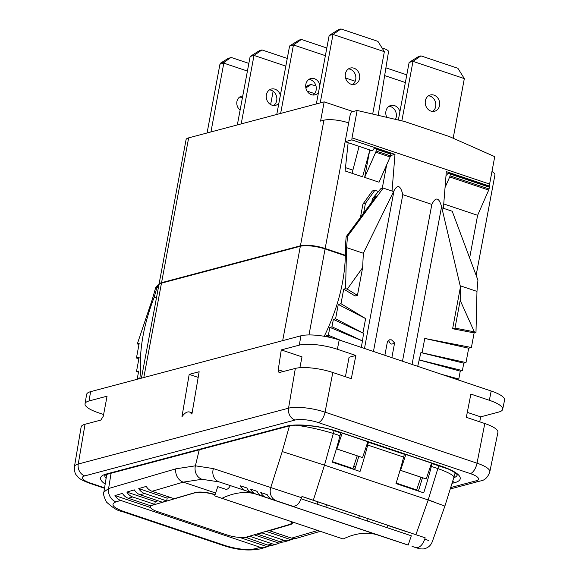 <?xml version="1.0" encoding="UTF-8"?>
<svg xmlns="http://www.w3.org/2000/svg" width="579" height="579" viewBox="0 0 579 579"><rect width="100%" height="100%" fill="white"/><g stroke="black" fill="none" stroke-linecap="round" stroke-linejoin="round"><path stroke-width="0.87" d="M491.955 171.55A18.304 4.726 10.6 0 1 494.922 174.945L476.133 275.329M488.973 186.221A1.223 0.565 108.6 0 1 489.146 186.221A1.223 0.565 108.6 0 1 489.378 187.212L489.052 188.949A2.439 1.122 108.6 0 1 488.705 190.078L477.617 215.316L443.731 203.938M489.067 186.192L489.61 184.064L352.01 137.867L351.851 139.894L394.979 154.376L392.041 191.048L383.204 188.081L347.516 236.355L346.56 247.617L363.344 253.255L394.002 190.737C397.599 184.122 400.538 185.432 402.803 194.66L431.84 204.409L402.492 361.231M345.46 255.31L325.159 248.5A18.304 4.726 -169.4 0 0 300.429 245.8L323.929 120.208A18.304 4.726 10.6 0 1 348.667 122.9L350.252 114.432L351.373 111.986L357.142 110.451L404.207 121.402L449.391 136.572L494.741 156.648L489.61 184.064M445.048 187.531L449.68 176.979A2.439 1.122 -71.4 0 0 450.035 175.85L450.361 174.113A1.223 0.565 -71.4 0 0 450.122 173.121A1.223 0.565 -71.4 0 0 449.955 173.121L447.835 173.678A1.223 0.565 -71.4 0 0 446.995 175.003L446.033 175.263M475.981 332.404L474.129 332.896L452.626 328.727L460.522 286.525L460.189 300.371L474.302 331.832L475.981 332.404L476.973 291.403L477.928 280.135L452.213 211.248L443.384 208.288L446.322 171.608L489.45 186.091M103.612 414.506L98.365 412.747A28.161 7.266 10.6 0 1 85.033 403.787L86.604 394.487A28.335 7.31 10.6 0 1 90.614 391.657L300.906 335.806A28.335 7.31 10.6 0 1 339.2 339.974L491.173 391.006A28.335 7.31 10.6 0 1 504.57 400.082L502.666 409.324A28.161 7.266 10.6 0 1 498.693 412.067L480.65 416.858L479.73 421.823M345.424 376.734L349.065 357.279L355.861 355.477L351.308 378.702L332.824 372.5L325.051 412.154A27.01 6.97 -169.4 0 0 288.545 408.181L78.252 464.025L85.041 424.269L100.847 420.072L103.294 416.2L107.064 396.181L89.021 400.972L90.614 391.657M300.906 335.806L299.314 345.127A28.161 7.266 10.6 0 1 337.376 349.267L355.861 355.477M299.314 345.127L281.271 349.919L301.999 356.874L299.879 367.708M85.033 403.787A28.161 7.266 10.6 0 1 89.021 400.972M480.65 416.858L467.289 412.371M491.173 391.006L489.356 400.292A28.161 7.266 10.6 0 1 502.666 409.324M489.356 400.292L470.872 394.089L466.319 417.321L484.797 423.524A27.734 7.158 10.6 0 1 497.911 432.419L489.798 471.834A27.01 6.97 -169.4 0 0 477.024 463.178L325.051 412.154A9.763 4.494 -71.4 0 1 318.37 422.583A17.247 4.451 -169.4 0 0 295.058 420.043L84.766 475.895A17.247 4.451 -169.4 0 0 90.483 483.103L104.582 487.836M330.631 429.538L334.105 430.696L324.501 465.154L428.185 499.966L438.694 465.813L431.435 463.403M438.694 465.813L448.602 469.193M289.435 425.92L282.234 451.548L324.501 465.154L313.311 500.249L301.963 496.449L301.536 497.701L213.398 468.592L195.391 465.827L199.241 449.825M292.684 506.234L272.535 499.532L292.684 506.234C296.434 506.538 299.379 503.694 301.536 497.701M267.201 494.69L260.782 492.534A10.979 9.749 -71.7 0 0 266.137 497.419L274.301 500.126M274.294 500.155L262.388 496.181A10.979 9.749 -71.7 0 1 257.033 491.296L250.635 489.183L257.054 491.339M250.635 489.183A10.979 9.749 -71.7 0 0 255.983 494.068L264.162 496.775M264.147 496.811L252.241 492.83A10.979 9.749 -71.7 0 1 246.886 487.945L240.48 485.832L246.907 487.988M240.48 485.832A10.979 9.749 -71.7 0 0 245.836 490.717L254.015 493.431M254.007 493.46L219.209 481.923L201.97 479.274L183.239 482.141A10.979 9.286 -106.3 0 1 175.835 468.824L108.606 488.517L103.902 492.034L106.739 474.425M432.093 463.598L431.369 466.406A209.851 96.57 108.6 0 1 423.705 492.859L395.978 483.552A209.851 96.57 108.6 0 0 403.65 457.099L404.366 454.291L367.774 442.03M422.446 477.718A197.649 90.961 108.6 0 1 418.378 491.072M334.105 430.696L340.705 432.911L339.982 435.719A209.851 96.57 108.6 0 1 332.31 462.18L360.037 471.487A209.851 96.57 108.6 0 0 367.708 445.034L403.65 457.099M189.188 374.374L199.147 371.725L191.917 414.072L189.644 412.009C187.22 411.38 184.658 412.95 181.958 416.714L189.188 374.374L198.177 377.392M272.535 499.532A10.979 9.749 -71.7 0 1 267.18 494.647L260.782 492.534M377.392 534.887L385.397 537.573A10.979 9.749 108.3 0 0 385.44 537.587A10.979 9.749 108.3 0 0 386.135 537.782M358.777 456.339A197.649 90.961 108.6 0 1 354.71 469.699M368.432 442.218L367.708 445.034M332.824 372.5A27.734 7.158 10.6 0 0 295.341 368.418L279.013 372.608L278.246 369.742L281.271 349.919M150.526 507.501L114.968 495.566A10.979 9.286 -106.3 0 0 120.75 500.444L260.282 547.293A10.979 9.278 73.7 0 0 265.233 547.43A10.979 9.278 73.7 0 0 267.064 546.634L239.561 537.399M215.641 493.019L183.239 482.141L152.038 491.281A10.979 9.286 -106.3 0 1 146.255 486.396L138.75 488.596A10.979 9.286 -106.3 0 0 144.54 493.482L166.665 500.907L162.272 502.196L140.147 494.77A10.979 9.286 -106.3 0 1 134.357 489.885L126.859 492.078A10.979 9.286 -106.3 0 0 132.642 496.963L154.767 504.396L152.009 505.199A14.641 3.966 -169.8 0 0 150.67 505.778L128.256 498.251A10.979 9.286 -106.3 0 1 122.466 493.366L114.968 495.566M391.795 539.686L383.624 536.943L391.795 539.686A10.979 9.749 108.3 0 0 391.831 539.7A10.979 9.749 108.3 0 0 391.874 539.715M395.537 540.924A10.979 9.749 108.3 0 0 395.58 540.938A10.979 9.749 108.3 0 0 396.275 541.133M397.52 541.524L401.927 543.03A10.979 9.749 108.3 0 0 401.971 543.044A10.979 9.749 108.3 0 0 402.014 543.059M397.512 541.531L405.676 544.267A10.979 9.749 108.3 0 0 405.713 544.282A10.979 9.749 108.3 0 0 406.407 544.477M301.941 496.507L425.189 537.819L424.762 539.071C422.605 545.071 419.652 547.915 415.91 547.604L412.067 546.381A10.979 9.749 108.3 0 0 412.11 546.395A10.979 9.749 108.3 0 0 412.154 546.41M387.597 525.406L407.247 531.898L387.626 525.327M431.536 463.091L426.231 478.963L420.897 477.205L416.641 489.935L410.243 487.822A3.662 1.686 -71.4 0 0 409.288 488.017M387.641 525.283L386.866 527.592M301.131 498.809L411.3 535.799L408.202 545.056L378.029 535.09A170.805 78.606 -71.4 0 0 343.152 538.991L214.679 495.899L217.776 486.642L225.774 489.284A7.317 3.365 108.6 0 0 230.341 485.643M408.202 545.056L256.859 494.408A170.805 78.606 -71.4 0 0 221.981 498.309L214.679 495.899M221.981 498.309L343.152 538.991M359.407 515.802L358.633 518.111M326.542 504.765L325.774 507.081M317.82 501.841L317.046 504.15M345.395 466.565L346.575 466.442L352.973 468.556L357.236 455.832L362.563 457.591L367.875 441.719M342.203 433.099L336.891 448.971L336.406 448.812M332.476 461.673L352.973 468.556M336.399 448.834L357.236 455.832M336.891 448.971L362.563 457.591M368.135 518.733L367.361 521.042M405.865 454.472L400.559 470.343L400.075 470.184M400.559 470.343L426.231 478.963M400.067 470.213L420.897 477.205M396.137 483.045L416.641 489.935M313.311 500.249L425.189 537.819M428.771 540.583L424.762 539.071M84.766 475.895A9.763 8.294 -104.9 0 1 78.252 464.025A27.01 6.97 -169.4 0 0 74.43 466.725L81.118 427.034A27.734 7.158 10.6 0 1 85.041 424.269M267.064 546.634L270.762 545.548M245.431 537.261L267.788 545.1A10.979 9.278 73.7 0 0 272.738 545.237L277.131 543.949A10.979 9.278 73.7 0 0 278.969 543.153L282.668 542.067M245.373 537.573A14.641 3.966 -169.8 0 0 247.298 537.196L250.063 536.386L272.188 543.819A10.979 9.278 73.7 0 0 277.131 543.949M257.633 533.816L257.568 534.193L279.693 541.618A10.979 9.278 73.7 0 0 284.644 541.756L289.037 540.468A10.979 9.278 73.7 0 0 290.868 539.671L294.573 538.586M257.568 534.193L261.961 532.904L284.094 540.337A10.979 9.278 73.7 0 0 289.037 540.468M269.532 530.335L269.467 530.711L291.599 538.137A10.979 9.278 73.7 0 0 296.549 538.275L320.252 531.348M154.767 504.396L155.266 501.617L158.089 500.792M166.665 500.907L167.165 498.135L169.987 497.31M215.106 494.632L214.867 494.553A14.641 3.966 -169.8 0 0 195.036 492.606L174.17 498.714L152.038 491.281M155.266 501.617L126.859 492.078M167.165 498.135L138.75 488.596M269.467 530.711L290.332 524.603A14.641 3.966 -169.8 0 0 292.417 523.047A14.641 3.966 -169.8 0 0 292.055 521.882M261.961 532.904L262.026 532.528M250.063 536.386L250.128 536.009M290.868 539.671L266.079 531.348M278.969 543.153L254.174 534.83M291.635 521.737L291.411 522.989A14.641 3.966 -169.8 0 1 289.319 524.545L246.98 536.936A14.641 3.966 -169.8 0 1 227.149 534.996L157.329 511.546A14.641 3.966 -169.8 0 1 150.417 506.77A14.641 3.966 -169.8 0 1 152.509 505.214L152.538 505.047M215.019 494.879L214.679 494.763A14.641 3.966 -169.8 0 0 194.848 492.823L152.509 505.214M291.411 522.989A14.641 3.966 -169.8 0 0 290.716 521.426M355.028 468.708L353.212 469.193M353.689 466.421L355.557 467.043M139.278 378.731L139.423 377.935L137.295 378.507L138.685 371.088L136.463 371.675L139.155 357.308L136.441 358.032L138.931 358.517M136.441 358.032L139.17 343.434L137.317 343.926L152.378 299.191L155.758 287.278L159.124 283.681M141.088 378.253C138.475 353.697 142.818 326.759 154.123 297.425L157.047 287.119L158.422 287.437M157.047 287.119L155.758 287.278M154.123 297.425L156.453 297.953M157.083 286.931L158.878 285.013M161.555 282.682A18.304 4.726 -169.4 0 0 158.972 284.492L186.076 139.662A18.304 4.726 10.6 0 1 188.66 137.86L161.555 282.682L300.429 245.8M353.009 111.552L324.168 101.868L188.66 137.86M324.168 101.868L320.571 121.105L323.929 120.208M352.054 173.295L359.089 146.349M348.667 122.9L345.156 141.674L348.153 142.68L345.127 170.971L362.584 176.834L369.88 149.975L371.624 150.562M348.153 142.68L369.88 149.975M141.442 378.159L158.885 284.955A18.304 4.726 10.6 0 1 161.469 283.145L300.342 246.263A18.304 4.726 10.6 0 1 325.072 248.963L345.453 255.802M360.442 217.436L362.946 204.047L365.436 203.381L363.605 213.152M378.449 191.497L374.874 190.296L372.384 190.961L362.946 204.047M386.642 164.906L382.256 188.334M364.661 177.391L379.035 182.219L390.123 156.981A2.439 1.122 108.6 0 0 390.478 155.852L390.803 154.115A1.223 0.565 108.6 0 0 390.564 153.124L376.191 148.296A1.223 0.565 -71.4 0 0 376.017 148.296L373.904 148.854A1.223 0.565 -71.4 0 0 373.064 150.178L369.576 151.105L364.661 177.391L375.749 152.154A2.439 1.122 -71.4 0 0 376.097 151.025L376.422 149.288A1.223 0.565 -71.4 0 0 376.191 148.296M390.528 155.556L394.979 154.376M325.159 248.5L345.156 141.674L351.851 139.894M357.142 110.451L352.01 137.867M476.973 291.403L460.182 285.765L441.574 206.703C438.991 197.338 435.741 196.578 431.84 204.409M474.129 332.896L471.4 347.494L424.762 338.454L422.077 352.821L465.994 362.577L468.686 348.211L471.4 347.494M456.954 379.513L458.785 379.028L460.262 371.153L462.389 370.582L463.779 363.171L465.994 362.577M389.71 339.779A4.147 3.525 75.1 0 0 389.674 339.786A4.147 3.525 75.1 0 0 387.242 342.623L388.589 340.459C390.311 344.548 392.186 345.178 394.219 342.348L391.476 339.859L389.747 339.772L388.589 340.459M384.869 355.311L387.242 342.623M402.803 194.66L373.455 351.482M391.853 357.656L394.227 344.968L394.219 342.348M374.874 190.296L365.436 203.381M324.233 336.298C339.207 305.524 346.242 275.64 345.323 246.647L346.191 236.702L376.241 196.064L372.413 198.677L380.779 188.725L383.204 188.081M326.136 336.631L326.288 335.798L328.373 335.241L329.849 327.367L362.476 340.937L361.274 347.386M362.476 340.937L363.547 333.33L362.932 332.961L365.617 318.595L340.988 303.707L343.716 289.109L355.079 295.97L357.453 295.341L347.262 289.182L345.576 288.617L343.716 289.109M347.262 289.182L362.642 267.614L363.344 253.255M326.288 335.798L331.666 337.818M328.373 335.241L342.066 340.937M329.849 327.367L331.977 326.802L333.366 319.384L335.588 318.797L338.274 304.431L340.988 303.707M345.576 288.617L346.56 247.617M346.191 236.702L347.516 236.355M372.413 198.677L371.776 202.107M362.642 267.614L357.453 295.341M338.274 304.431L365.617 318.595M335.588 318.797L362.932 332.961M333.366 319.384L363.547 333.33M331.977 326.802L362.157 340.749M460.522 286.525L460.182 285.765M417.705 366.333L420.904 352.589L422.077 352.821M441.437 374.302L458.785 379.028M418.914 359.892L460.262 371.153M419.514 360.008L462.389 370.582M420.904 352.589L463.779 363.171M424.762 338.454L468.686 348.211M452.626 328.727L455 328.098L474.302 331.832M460.189 300.371L455 328.098M378.188 115.351L388.531 51.654A9.763 2.519 -169.4 0 0 383.906 48.556A9.763 2.519 10.6 0 0 382.068 48.006M207.079 132.967L219.955 64.16L220.809 62.981L228.112 58.428L230.934 57.603M242.377 97.974A7.809 6.63 75.1 0 0 239.663 97.048M210.937 131.94L223.812 63.14L224.413 62.018L230.536 57.784L231.752 57.647L248.847 63.386M219.955 64.16L223.812 63.14L247.414 71.058M273.122 91.258L270.632 104.56M242.746 95.998A7.809 6.63 75.1 0 0 241.494 96.186A7.809 6.63 75.1 0 0 236.927 101.528A7.809 6.63 75.1 0 0 240.111 110.075M285.823 66.115L254.007 55.425L241.19 123.906M280.366 95.274A8.417 7.151 75.1 0 0 271.312 89.05A8.417 7.151 75.1 0 0 266.391 94.804A8.417 7.151 75.1 0 0 275.633 105.32A8.417 7.151 75.1 0 0 278.883 103.221M287.264 58.436L261.94 49.932L259.624 50.554L250.15 56.453L237.332 124.934M273.621 105.508A8.417 7.151 75.1 0 0 276.704 100.587A8.417 7.151 75.1 0 0 269.474 89.883M250.15 56.453L254.007 55.425L261.94 49.932M325.384 55.671L293.452 44.952L280.634 113.433M319.883 85.062A8.417 7.151 75.1 0 0 310.757 78.57A8.417 7.151 75.1 0 0 305.835 84.331A8.417 7.151 75.1 0 0 315.077 94.84A8.417 7.151 75.1 0 0 318.479 92.553M326.817 47.999L301.384 39.459L299.068 40.074L289.594 45.98L276.776 114.454M313.065 95.036A8.417 7.151 75.1 0 0 316.148 90.114A8.417 7.151 75.1 0 0 308.918 79.41M289.594 45.98L293.452 44.952L301.384 39.459M372.688 114.07L384.362 51.683L333.019 34.443L320.201 102.924M345.402 73.823A8.417 7.151 75.1 0 0 354.652 84.331A8.417 7.151 75.1 0 0 359.573 78.578A8.417 7.151 75.1 0 0 350.331 68.061A8.417 7.151 75.1 0 0 345.402 73.823M384.362 51.683L377.928 41.362L340.959 28.95L338.635 29.565L329.161 35.471L316.344 103.945M352.633 84.527A8.417 7.151 75.1 0 0 355.716 79.598A8.417 7.151 75.1 0 0 348.486 68.894M329.161 35.471L333.019 34.443L340.959 28.95M307.094 91.098L314.592 93.617M305.871 87.972L311.017 84.498L315.982 85.924M305.712 86.872L308.209 85.316L311.032 84.498M355.231 81.255L345.576 78.013M405.365 82.529L384.644 75.574M399.908 111.689A8.417 7.151 75.1 0 0 390.854 105.465A8.417 7.151 75.1 0 0 385.932 111.219A8.417 7.151 75.1 0 0 386.837 117.363M395.428 119.361A8.417 7.151 75.1 0 0 396.239 117.001A8.417 7.151 75.1 0 0 389.008 106.297M406.798 74.85L385.904 67.837M453.169 138.251L464.329 78.606L412.986 61.367L401.855 120.859M425.377 100.746A8.417 7.151 75.1 0 0 434.619 111.262A8.417 7.151 75.1 0 0 439.548 105.501A8.417 7.151 75.1 0 0 430.298 94.985A8.417 7.151 75.1 0 0 425.377 100.746M464.329 78.606L457.895 68.286L420.926 55.873L418.603 56.489L409.136 62.394L398.345 120.041M432.607 111.45A8.417 7.151 75.1 0 0 435.69 106.529A8.417 7.151 75.1 0 0 428.453 95.825M409.136 62.394L412.986 61.367L420.926 55.873M137.317 343.926L138.974 344.483M137.295 378.507L138.772 378.869M136.463 371.675L138.49 372.123M477.617 215.316L469.641 257.937M450.361 174.113L489.378 187.212M484.797 423.524L477.024 463.178A9.763 4.494 -71.4 0 1 470.343 473.608L318.37 422.583M339.2 339.974L337.376 349.267M450.976 487.482L476.068 480.816A17.247 4.451 -169.4 0 0 470.343 473.608M105.19 484.073A38.916 10.046 10.6 0 1 106.102 474.078L286.511 426.166A38.916 10.046 10.6 0 1 339.106 431.891L441.82 466.377A38.916 10.046 10.6 0 1 454.732 482.647L452.206 483.32M476.068 480.816A9.763 8.294 75.1 0 0 480.309 480.983L450.549 488.886M434.011 501.906L423.394 498.345M431.369 466.406L437.934 468.606A32.945 4.82 15.3 0 1 453.878 477.4L455.13 472.833M415.903 534.692L428.185 499.966L444.882 506.104L453.878 477.4M295.688 425.225A32.945 4.285 -166.5 0 1 333.424 433.519L339.982 435.719M201.962 479.274A10.979 9.619 -90.3 0 1 195.391 465.827L175.835 468.824M120.75 500.444L116.01 501.834A10.979 9.286 -106.3 0 1 108.606 488.517L111.067 473.246M282.234 451.548L270.762 487.532A10.979 9.749 -71.7 0 0 276.581 500.864M266.137 497.419L262.388 496.181M255.983 494.068L252.241 492.83M245.836 490.717L219.209 481.923A10.979 9.749 -71.7 0 1 213.398 468.592M295.341 368.418L288.545 408.181A9.763 8.294 -104.9 0 0 295.058 420.043M283.594 371.537L278.246 369.742M339.106 431.891A3.662 1.686 108.6 0 1 338.592 431.891C322.062 426.072 296.839 423.524 288.096 426.231L107.694 474.143L104.719 475.446M286.511 426.166A3.662 3.112 75.1 0 0 288.096 426.231M441.82 466.377A3.662 1.686 108.6 0 1 441.307 466.377L338.592 431.891M454.732 482.647A3.662 3.112 -104.9 0 1 452.85 481.084M457.229 474.91A35.261 9.098 10.6 0 1 453.77 477.791M106.102 474.078A3.662 3.112 75.1 0 0 107.694 474.143M106.095 478.42A35.261 9.098 10.6 0 1 104.806 475.366M116.01 501.834C110.285 504.208 112.695 507.37 123.24 511.337A10.979 5.052 108.6 0 1 121.612 511.344L121.612 511.344C117.884 510.968 112.825 507.863 106.449 502.029C103.793 496.616 102.946 493.272 103.909 491.991M123.24 511.337L225.803 545.765C237.687 549.341 247.602 550.311 255.542 548.682L260.282 547.293M144.54 493.482L140.147 494.77M132.642 496.963L128.256 498.251M401.927 543.03L405.676 544.267M412.067 546.381L416.106 547.712A10.979 9.749 108.3 0 0 416.149 547.727A10.979 9.749 108.3 0 0 416.192 547.741M256.859 494.408L378.029 535.09M332.462 461.709L346.575 466.442M396.13 483.081L410.243 487.822M90.483 483.103A9.763 4.494 108.6 0 1 89.115 483.089C82.631 480.541 78.918 478.507 77.977 476.995C76.558 474.614 74.459 475.359 74.43 466.725M225.803 545.765A10.979 5.052 108.6 0 1 224.174 545.773A10.979 5.052 108.6 0 1 224.167 545.773L121.612 511.344M255.542 548.682A10.979 9.278 73.7 0 0 260.485 548.82L260.485 548.82C249.506 551.07 237.397 550.057 224.174 545.773M267.788 545.1L272.188 543.819M279.693 541.618L284.094 540.337M291.599 538.137L317.733 530.502M290.332 524.603L290.419 524.111M247.298 537.196L247.371 536.82M352.654 170.045L345.482 167.642M443.384 208.288L441.842 207.767M393.575 191.562L392.041 191.048M412.053 364.437L441.574 206.703M364.481 348.464L394.002 190.737M376.422 149.288L390.803 154.115M376.097 151.025L390.478 155.852M375.749 152.154L390.123 156.981M308.983 334.937L325.072 248.963M282.675 340.647L300.342 246.263M161.469 283.145L143.809 377.53M220.809 62.981L224.413 62.018M228.112 58.428L230.536 57.784M308.209 85.316L310.633 84.679M450.035 175.85L489.052 188.949M449.68 176.979L488.705 190.078M489.146 186.221L450.122 173.121M489.798 471.834C487.873 477.378 484.71 480.425 480.309 480.983M189.919 412.118L192.119 412.856M457.272 474.7L457.28 475.019C457.548 474.252 450.505 469.041 441.307 466.377M391.831 539.7L395.58 540.938M401.971 543.044L405.713 544.282M412.11 546.395L416.149 547.727C419.442 548.581 417.749 548.95 423.408 548.943C427.765 548.154 430.725 545.736 432.296 541.691M444.882 506.104L432.281 541.72M104.51 488.256L89.115 483.089M265.233 547.43L260.485 548.82M150.605 505.756L150.417 506.77"/></g></svg>
